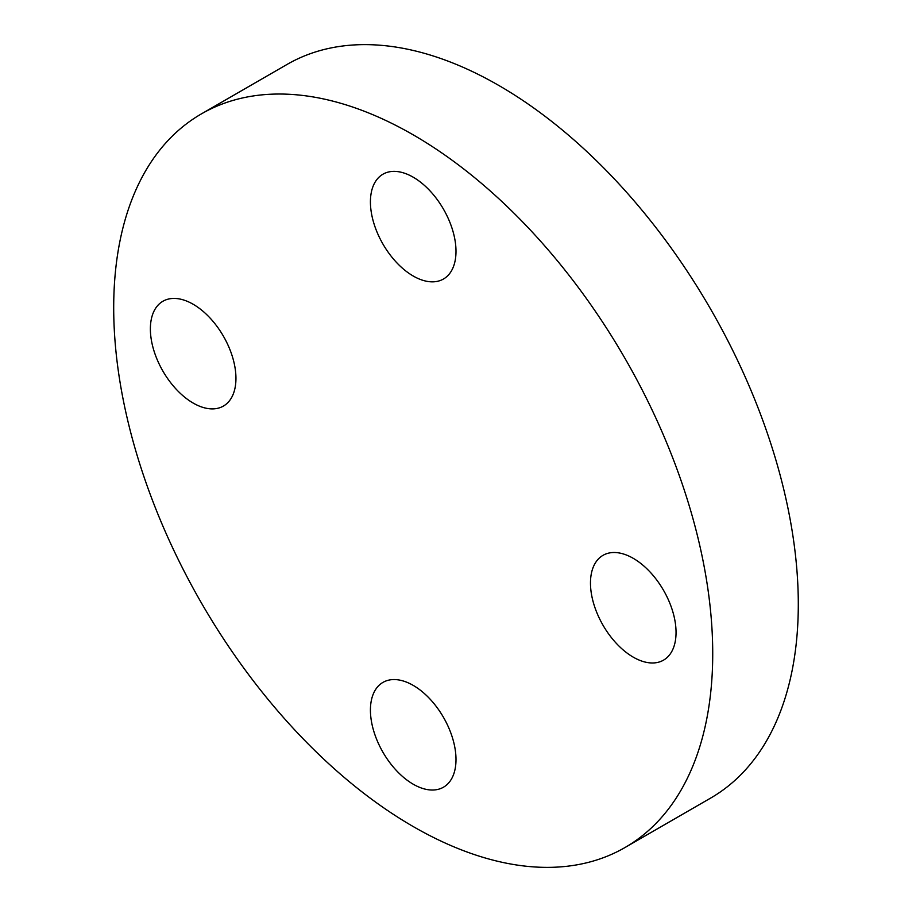 <?xml version="1.0" encoding="UTF-8"?>
<svg xmlns="http://www.w3.org/2000/svg" width="912" height="912" viewBox="0 0 912 912"><rect width="100%" height="100%" fill="white"/><g stroke="black" fill="none" stroke-linecap="round" stroke-linejoin="round"><path stroke-width="1.37" d="M633.259 558.338A60.511 34.941 -120 0 0 603.003 555.34A60.511 34.941 -120 0 0 593.735 603.835A60.511 34.941 -120 0 0 633.259 657.153A60.511 34.941 -120 0 0 663.514 660.151A60.511 34.941 -120 0 0 672.794 611.667A60.511 34.941 -120 0 0 633.259 558.338M413.216 177.202A60.511 34.941 -120 0 0 382.96 174.203A60.511 34.941 -120 0 0 373.681 222.699A60.511 34.941 -120 0 0 413.216 276.017A60.511 34.941 -120 0 0 443.471 279.015A60.511 34.941 -120 0 0 452.74 230.531A60.511 34.941 -120 0 0 413.216 177.202M150.377 328.958A60.511 34.941 -120 0 0 176.791 389.846A60.511 34.941 -120 0 0 223.417 406.068A60.511 34.941 -120 0 0 235.946 378.366A60.511 34.941 -120 0 0 209.532 317.467A60.511 34.941 -120 0 0 162.906 301.256A60.511 34.941 -120 0 0 150.377 328.958M413.216 685.391A60.511 34.941 -120 0 0 382.96 682.393A60.511 34.941 -120 0 0 373.681 730.877A60.511 34.941 -120 0 0 413.216 784.206A60.511 34.941 -120 0 0 443.471 787.204A60.511 34.941 -120 0 0 452.74 738.709A60.511 34.941 -120 0 0 413.216 685.391M413.216 134.851A423.578 244.553 60 0 1 689.928 508.109A423.578 244.553 60 0 1 624.994 847.533A423.578 244.553 60 0 1 413.216 826.557A423.578 244.553 60 0 1 136.504 453.298A423.578 244.553 60 0 1 201.427 113.875A423.578 244.553 60 0 1 413.216 134.851M201.427 113.875L287.006 64.467A423.578 244.553 60 0 1 498.784 85.443A423.578 244.553 60 0 1 775.496 458.702A423.578 244.553 60 0 1 710.573 798.125L624.994 847.533"/></g></svg>
